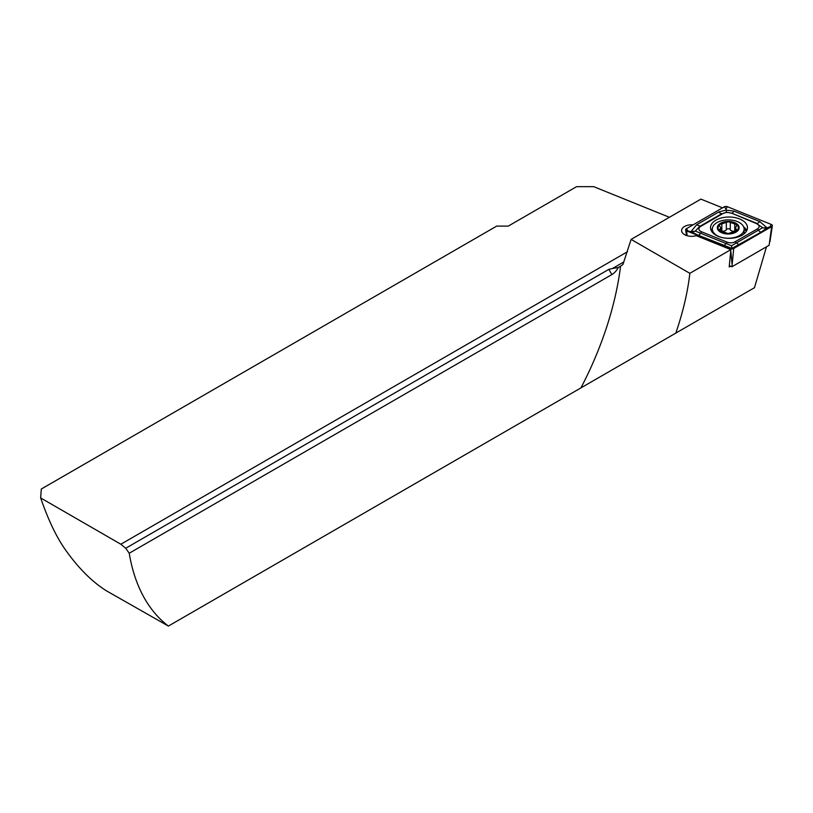 <?xml version="1.0" encoding="UTF-8"?>
<svg xmlns="http://www.w3.org/2000/svg" width="813" height="813" viewBox="0 0 813 813"><rect width="100%" height="100%" fill="white"/><g stroke="black" fill="none" stroke-linecap="round" stroke-linejoin="round"><path stroke-width="1.22" d="M730.552 266.186L729.21 266.959L730.867 249.642L696.263 235.658A9.99 5.772 180 0 1 684.546 234.632A9.99 5.772 180 0 1 681.619 230.546A9.99 5.772 180 0 1 693.103 224.845M669.424 217.284L593.703 186.665L576.569 186.665L508.277 226.095L496.702 226.095L41.29 489.03L40.65 497.932C48.739 521.387 57.672 539.619 67.469 552.627C79.735 569.456 92.733 582.199 106.452 590.838L168.382 626.071A242.254 139.866 -60 0 1 129.237 553.226L125.71 548.267L120.842 544.232L627.433 251.756M40.65 497.932L120.842 544.232M631.101 239.408L689.851 273.32C687.696 292.192 683.022 312.111 675.816 333.106L580.949 387.882A242.254 139.866 120 0 0 620.573 266.176L622.941 264.499L631.101 239.408L700.897 199.114L722.523 207.854M766.476 246.796L754.474 287.69L675.816 333.106M620.573 266.176L618.317 267.477L612.453 268.514L623.917 261.888M618.317 267.477A12.114 6.992 120 0 1 611.864 274.591L608.835 269.347L125.71 548.267M608.835 269.347L612.453 268.514M168.382 626.071L580.949 387.882M689.851 273.32L730.867 249.642M611.864 274.591L129.237 553.226M719.495 230.699A10.142 5.854 0 0 0 728.082 233.565L736.944 230.699L735.521 228.158L736.924 224.703A10.142 5.854 0 0 0 728.692 221.858L727.97 221.858A10.142 5.854 0 0 0 719.688 224.54L719.322 224.896A10.142 5.854 0 0 0 718.072 227.64A10.142 5.854 0 0 0 719.241 230.435L728.082 233.565A10.142 5.854 0 0 0 736.944 230.699A10.142 5.854 0 0 0 737.178 224.967L737.33 225.435M719.19 225.323L720.897 228.067L719.099 230.018M744.119 229.195A15.894 9.177 0 0 0 744.119 229.073A15.894 9.177 0 0 0 728.428 219.896A15.894 9.177 0 0 0 712.32 228.951A15.894 9.177 0 0 0 712.32 229.073A15.894 9.177 0 0 0 728.011 238.25A15.894 9.177 0 0 0 744.119 229.195M728.082 234.002A10.904 6.291 0 0 0 739.119 227.792A10.904 6.291 0 0 0 728.367 221.421A10.904 6.291 0 0 0 717.32 227.63A10.904 6.291 0 0 0 728.082 234.002M743.966 233.91A15.894 9.177 0 0 0 744.119 232.782A15.894 9.177 0 0 0 744.119 232.66A15.894 9.177 0 0 0 744.119 232.538M720.897 228.036L720.897 231.268M727.97 221.858L719.688 224.54M736.924 224.703L728.692 221.858M736.944 230.699L736.608 229.449L736.608 230.953M735.521 231.339L735.521 228.158M720.897 231.075A2.033 1.169 180 0 1 721.832 231.116A3.547 2.053 0 0 0 726.344 229.652A2.033 1.169 180 0 1 728.336 228.768A2.033 1.169 180 0 1 730.287 229.683A3.547 2.053 0 0 0 734.739 231.207A2.033 1.169 180 0 1 735.521 231.166M742.056 235.211A18.475 10.66 -0 0 0 747.462 227.67A18.475 10.66 -0 0 0 736.06 217.823A18.475 10.66 -0 0 0 715.928 220.13A18.475 10.66 -0 0 0 710.521 227.67A18.475 10.66 -0 0 0 721.924 237.528A18.475 10.66 -0 0 0 742.056 235.211M730.694 213.158A6.057 3.496 -0 0 0 722.94 213.545L700.654 226.421A6.057 3.496 -0 0 0 701.467 231.756L727.279 242.193A6.057 3.496 -0 0 0 735.033 241.796L757.32 228.931A6.057 3.496 -0 0 0 756.517 223.595L731.568 213.158L726.456 212.244L722.94 213.545M727.371 206.695A2.419 1.402 -0 0 0 724.271 206.848L686.335 228.748A2.419 1.402 -0 0 0 685.633 229.866A2.419 1.402 -0 0 0 686.65 230.892L730.602 248.656A2.419 1.402 -0 0 0 733.712 248.504L771.649 226.593A2.419 1.402 -0 0 0 772.35 225.729A2.419 1.402 -0 0 0 771.324 224.459L727.371 206.695L725.989 208.982L724.271 206.848M729.373 265.709L731.934 266.745L769.118 245.282L771.649 226.593L769.941 226.746L771.324 224.459M731.934 266.745L733.712 248.504L730.602 248.656L730.694 249.571M766.71 227.996L761.395 231.99L731.893 248.402L698.164 235.191L691.355 231.807L694.627 231.39L691.274 231.299L696.589 224.784L718.875 211.919L726.09 210.089L733.997 211.146L759.82 221.583L766.629 227.498L763.356 227.914L766.71 227.996L769.941 226.746M718.875 211.919A4.238 2.449 60 0 0 721.873 213.646L699.587 226.512L695.298 231.085L731.527 245.739L731.995 248.656M691.274 231.299L690.796 231.583L691.355 231.807M690.796 231.583L686.65 230.892L687.097 235.699M726.456 212.244L725.989 208.982M767.187 227.721L766.629 227.498M731.527 245.739L762.685 227.681L756.517 223.595M763.356 227.914L762.685 227.681M695.298 231.085L694.627 231.39M719.749 230.872L719.749 229.327M721.832 231.116L721.832 224.378M726.344 229.652L726.344 222.914M730.287 229.683L730.287 222.945M734.739 231.207L734.739 224.469M712.32 230.577A17.825 10.295 -0 0 0 711.782 231.542M746.791 230.516A18.475 10.66 -0 0 0 743.651 226.878M746.202 231.542A17.825 10.295 -0 0 0 744.108 228.778M731.995 263.615L730.836 251.146M712.33 228.748A18.475 10.66 -0 0 0 711.182 230.516M688.042 230.882L686.335 228.748M759.82 221.583L757.381 223.595L731.568 213.158A4.238 1.982 -68 0 0 733.997 211.146M761.395 231.99A4.238 2.449 60 0 1 758.397 230.262L757.32 228.931M739.108 244.865L735.033 241.796M723.977 245.628L727.279 242.193M698.164 235.191A4.238 1.982 -68 0 0 700.593 233.179L701.467 231.756M696.589 224.784L700.654 226.421M712.32 232.274L712.32 229.073M744.119 232.66L744.119 229.073M769.941 241.715L772.35 225.729M686.477 235.496L685.633 229.866"/></g></svg>
